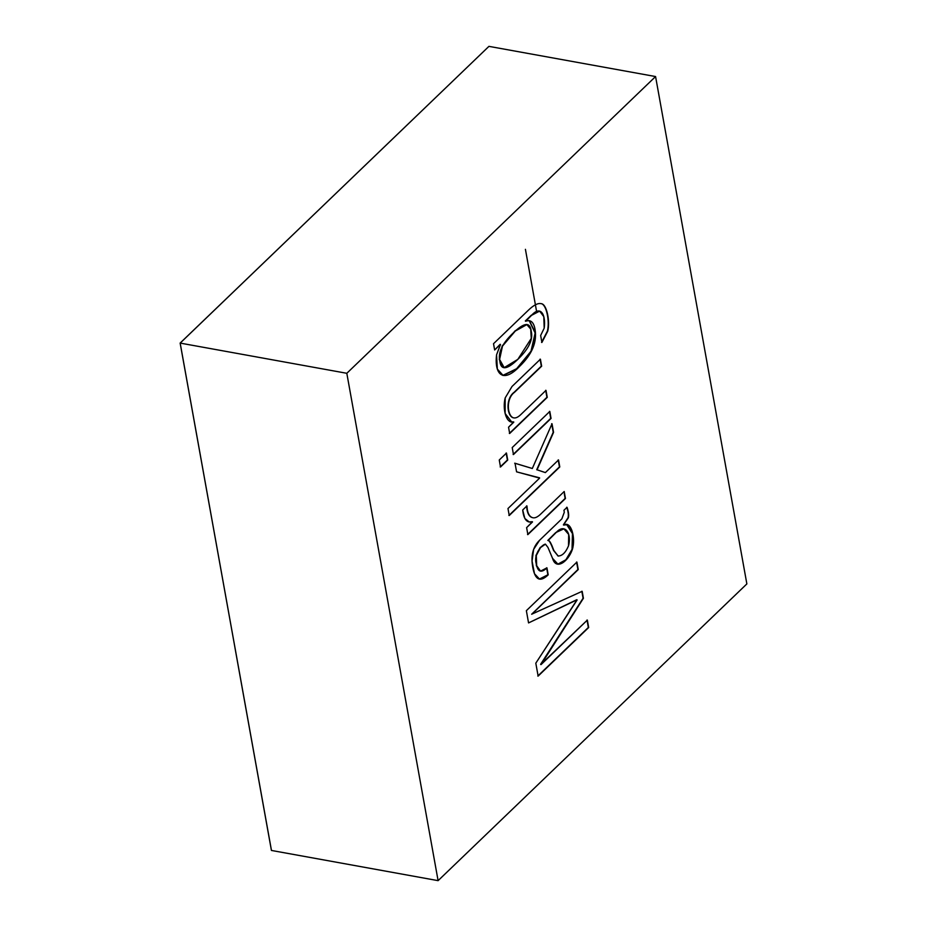 <?xml version="1.0" encoding="UTF-8"?>
<svg xmlns="http://www.w3.org/2000/svg" width="927" height="927" viewBox="0 0 927 927"><rect width="100%" height="100%" fill="white"/><g stroke="black" fill="none" stroke-linecap="round" stroke-linejoin="round"><path stroke-width="1.39" d="M488.935 46.362L180.174 343.094L216.686 546.038L180.174 343.094L488.935 46.362L655.574 76.547L746.861 583.917L438.1 880.65L746.861 583.917L655.574 76.547L346.814 373.291L438.1 880.65L346.814 373.291L655.574 76.547L488.935 46.362L180.174 343.094L346.814 373.291L180.174 343.094L271.46 850.453L438.1 880.65L271.46 850.453L180.139 343.083L488.911 46.385M546.003 390.36L547.266 397.347L509.676 433.477L508.552 427.208L513.732 421.959C505.991 424.126 502.376 408.598 505.18 397.926L512.017 386.478L540.406 359.201L541.658 366.188L514.462 392.33C506.061 398.401 507.034 415.053 513.048 417.683C515.238 418.506 517.799 417.498 520.731 414.659L546.003 390.36L520.731 414.659C517.799 417.498 515.238 418.506 513.048 417.683C507.034 415.053 506.061 398.401 514.462 392.33L541.658 366.188L514.126 392.272C505.725 398.332 506.698 414.995 512.712 417.625L513.651 417.868L512.712 417.625C506.698 414.995 505.725 398.332 514.126 392.272L541.322 366.13L540.07 359.143M506.466 453.071L507.729 460.059L500.51 466.999L499.247 460.012L506.466 453.071L499.247 460.012M564.207 491.507L565.458 498.494L527.869 534.612L526.617 527.625L532.446 521.762C526.93 523.268 523.685 519.352 522.689 510.001L526.942 505.922L527.301 509.468C528.008 513.732 529.572 516.397 531.994 517.463C534.358 518.541 537.254 517.428 540.684 514.103L564.207 491.507L540.684 514.103M587.347 620.093L588.68 627.521L538.135 676.096L535.806 663.176L577.046 599.804L528.564 622.921L526.362 610.673L576.907 562.086L578.251 569.572L531.959 614.068L582.168 591.31L583.419 598.297L541.044 664.589L587.347 620.093L540.708 664.52L583.419 598.297L540.661 664.242L583.083 598.239L581.832 591.252M546.953 567.857L540.534 571.113L536.687 565.713L536.293 555.505L540.499 547.602L545.424 544.161L547.938 547.393L552.562 558.355L557.973 564.195L566.107 559.943L572.365 549.41L572.759 533.465L566.907 524.705L563.79 525.064C571.078 520.441 575.934 538.042 572.365 549.41C568.471 561.241 556.073 570.847 552.562 558.355L547.938 547.393L545.424 544.161C542.063 544.439 533.118 554.195 536.351 564.126C537.776 572.04 541.31 573.28 546.953 567.857L548.205 574.844C540.209 582.527 535.053 580.012 532.77 567.312C530.661 555.667 532.932 546.663 539.572 540.279L561.843 518.877L564.3 512.283L563.94 510.29L567.046 507.301C568.599 511.797 569.027 515.308 568.344 517.834L563.465 525.006L568.344 517.834C569.027 515.308 568.599 511.797 567.046 507.301M558.529 459.954L559.792 466.941L509.236 515.516L507.984 508.529L539.63 478.112L516.582 471.843L515.03 463.257L532.318 468.494L552.017 423.743L553.558 432.341L537.069 469.78L545.366 472.596L558.529 459.954L545.366 472.596L537.069 469.78L553.558 432.341L552.017 423.743L532.318 468.494L515.03 463.257L516.582 471.843L539.584 477.834M549.804 411.437L551.055 418.425L513.465 454.543L512.214 447.556L549.804 411.437L512.214 447.556M541.901 342.469L547.718 331.229C550.244 321.53 546.768 303.766 541.136 303.674C546.768 303.766 550.244 321.53 547.718 331.229L541.901 342.469L540.65 335.481L544.195 328.17C546.026 314.624 540.684 304.995 531.588 315.307L525.69 321.24C530.603 319.386 533.697 322.04 535.006 329.201C537.289 341.912 532.156 354.299 519.607 366.374C503.651 383.222 494.218 375.261 496.559 354.844L500.453 344.392L494.647 349.966L493.523 343.708L528.448 310.139L493.523 343.708M536.594 311.426L535.4 304.798L536.594 311.426M535.366 304.589L525.424 249.328L535.366 304.589M577.081 600.036L535.806 663.176L538.135 676.096L588.68 627.521L537.799 676.038L588.344 627.463L587.011 620.024M576.907 562.086L526.362 610.673L528.564 622.921L576.71 599.746M531.959 614.068L578.251 569.572L531.959 614.091M582.168 591.31L531.658 614.23L577.915 569.514L576.571 562.029M545.424 544.161L540.163 547.533L535.957 555.435L536.351 565.655L540.198 571.055L536.409 565.887L535.933 555.586L540.117 547.59L545.227 544.114M566.745 524.682L572.457 533.57L572.04 549.352L565.887 559.769L557.811 564.172L565.887 559.769L572.04 549.352L572.457 533.57L566.745 524.682M563.94 510.29L564.3 512.283L561.843 518.877L539.572 540.279L533.639 549.363L532.052 561.044L534.497 573.732L539.526 579.108L548.205 574.844L539.363 579.074L547.88 574.775L546.617 567.788M566.721 507.243C568.263 511.739 568.691 515.25 568.019 517.764L563.419 524.786L568.019 517.764C568.691 515.25 568.263 511.739 566.721 507.243M548.46 540.499L548.124 540.511C549.085 540.244 550.348 541.947 551.936 545.632L553.882 550.522L558.158 556.084L553.558 550.464L551.611 545.574C550.024 541.889 548.749 540.186 547.799 540.453L555.69 532.608L548.089 540.29L555.69 532.608L563.883 528.853L568.68 534.439L568.518 545.829C565.632 552.677 562.121 556.061 557.996 556.003L553.882 550.522L551.936 545.632C550.348 541.947 549.085 540.244 548.124 540.511L547.799 540.453C548.749 540.186 550.024 541.889 551.611 545.574L553.558 550.464L558.321 556.107M557.996 556.003C562.121 556.061 565.632 552.677 568.518 545.829C571.971 533.06 564.613 522.77 556.015 532.666L548.124 540.511M527.869 534.612L565.458 498.494L527.544 534.555L565.134 498.425L564.323 493.929M532.492 521.982L526.617 527.625M522.689 510.001L524.844 518.46L529.305 522.017L532.446 521.762L529.132 521.982L532.11 521.704M526.606 505.852L526.976 509.41C527.672 513.674 529.236 516.339 531.658 517.393L531.994 517.463M509.236 515.516L559.792 466.941L508.9 515.458L559.456 466.884L558.193 459.896M539.63 478.112L507.984 508.529M514.694 463.199L532.318 468.494L514.694 463.199M551.681 423.685L553.558 432.341L536.733 469.722L545.366 472.596L536.733 469.722L553.222 432.283L551.681 423.685M500.51 466.999L507.729 460.059L500.174 466.941L507.393 460.001L506.142 453.013M513.465 454.543L551.055 418.425L513.129 454.485L550.719 418.355L549.468 411.368M509.676 433.477L547.266 397.347L509.34 433.419L546.93 397.289L545.679 390.302M513.778 422.191L508.552 427.208M540.406 359.201L512.017 386.478L505.18 397.926L505.134 413.5L511.634 421.889L513.732 421.959L511.634 421.889M494.647 349.966L500.117 344.334M528.448 310.139C533.72 305.064 537.95 302.909 541.136 303.674L540.835 303.604M547.382 331.171C549.908 321.46 546.432 303.708 540.8 303.604C546.432 303.708 549.908 321.46 547.382 331.171L541.565 342.411M500.487 344.612L496.559 354.844L497.335 369.062L503.129 375.458L516.942 368.83L531.403 351.182L535.458 332.897L529.34 320.638L525.319 320.962L531.264 315.25L539.479 311.09L531.264 315.25L525.655 321.02L531.588 315.307L539.641 311.113L543.801 316.663L544.195 328.17L540.65 335.481M526.849 324.624L530.719 329.085L531.252 338.436L517.834 359.363L504.195 367.637L499.595 359.456L502.492 346.095L515.319 331.02L526.849 324.624L514.983 330.962L502.156 346.038L499.259 359.398L503.859 367.579L499.282 359.537L502.156 346.038L515.169 330.8L526.687 324.589M502.967 375.423L516.745 368.645L531.067 351.113L535.134 332.978L529.166 320.615L535.146 333.048L530.986 351.263L516.536 368.83L502.805 375.4M517.834 359.363C528.877 348.772 533.326 339.352 531.194 331.113C530.151 321.727 524.126 322.387 513.106 333.083C502.179 343.477 497.764 352.863 499.838 361.24C500.939 370.487 506.93 369.861 517.834 359.363M271.426 850.453L234.913 647.498L271.46 850.418"/></g></svg>
